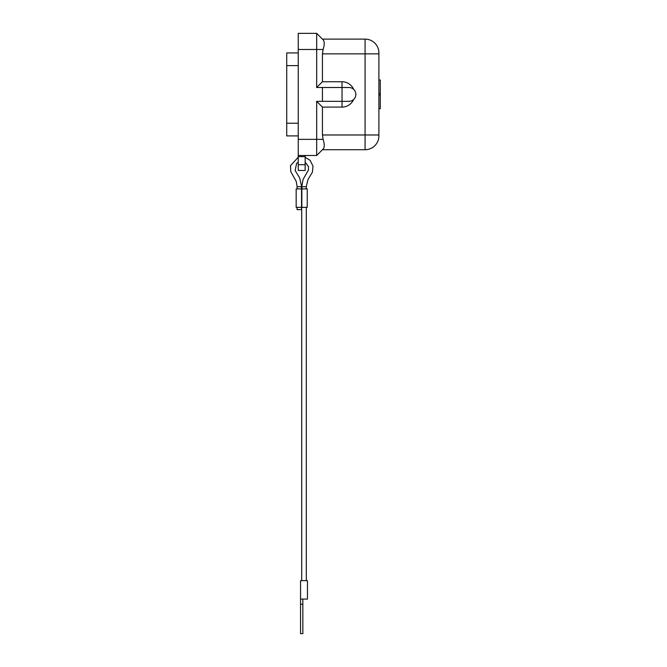 <?xml version="1.0" encoding="UTF-8"?>
<svg xmlns="http://www.w3.org/2000/svg" width="667" height="667" viewBox="0 0 667 667"><rect width="100%" height="100%" fill="white"/><g stroke="black" fill="none" stroke-linecap="round" stroke-linejoin="round"><path stroke-width="1" d="M353.643 99.483A12.673 12.673 0 0 1 342.029 107.095L322.436 107.095L316.675 101.334L316.675 155.486L298.241 155.486L298.241 33.35L316.675 33.35L323.103 39.778C324.612 41.429 324.612 44.664 323.103 49.483L316.675 49.483L316.675 33.35L322.436 39.111L365.074 39.111L365.074 53.86L378.898 53.86L378.898 52.935A13.824 13.824 0 0 0 365.074 39.111A13.824 13.824 0 0 1 378.898 52.935M298.241 155.486L298.241 170.469L305.152 170.469L305.152 155.486M316.675 101.334L322.436 101.334L322.436 87.502L316.675 87.502L316.675 49.483L298.241 49.483M323.103 49.483L322.436 53.86L322.436 81.741L316.675 87.502M322.436 101.334L348.941 101.334A6.912 6.912 0 0 0 355.853 94.422A6.912 6.912 0 0 0 348.941 87.502L322.436 87.502M342.029 107.095L342.029 81.741A12.673 12.673 0 0 1 353.643 89.353M322.436 107.095L322.436 134.976L323.103 139.353C324.612 144.172 324.612 147.407 323.103 149.058L316.675 155.486M298.241 135.901L286.718 135.901L286.718 52.935L298.241 52.935M322.436 149.725L365.074 149.725A13.824 13.824 0 0 0 378.898 135.901L378.898 53.86M378.898 79.982L380.282 79.982L380.282 108.696L378.898 108.696M322.436 81.741L342.029 81.741M297.09 207.337L297.09 209.638L301.492 209.638L301.492 207.337M296.165 188.903L307.229 188.903L307.229 207.337L296.165 207.337L296.165 188.903M301.909 207.337L301.492 209.638M301.701 580.657L301.701 209.638M306.311 580.657L306.311 207.337M300.742 599.091L307.462 599.091L307.462 580.657L300.55 580.657L300.55 633.65L302.851 633.65L302.851 599.091M297.09 188.903L297.09 186.727L306.311 186.727L306.311 188.903M298.241 164.707L305.152 164.707M298.241 156.637L305.152 156.637M323.103 139.353L298.241 139.353M298.241 123.22L286.718 123.22M298.241 65.616L286.718 65.616M378.898 93.547L380.282 93.547M378.898 95.139L380.282 95.139M378.898 135.901A13.824 13.824 0 0 1 365.074 149.725L365.074 53.86L322.436 53.86M322.436 134.976L378.898 134.976M301.851 188.903L301.851 207.337L301.851 188.903M301.542 207.337L301.542 188.903M300.55 604.21L302.851 604.21M301.909 188.903L301.909 186.727M301.492 188.903L301.492 186.727M301.651 186.727L299.683 177.972L295.147 170.51L296.582 163.44L298.241 162.123M305.152 162.123L308.496 166.65L308.471 169.927L303.068 179.473L301.742 186.727M306.261 186.727L307.904 179.656L312.414 172.161L312.981 166.083L310.13 160.38L305.152 157.22M298.241 157.22L290.495 165.674L290.762 171.627L296.215 181.357L297.132 186.727"/></g></svg>
